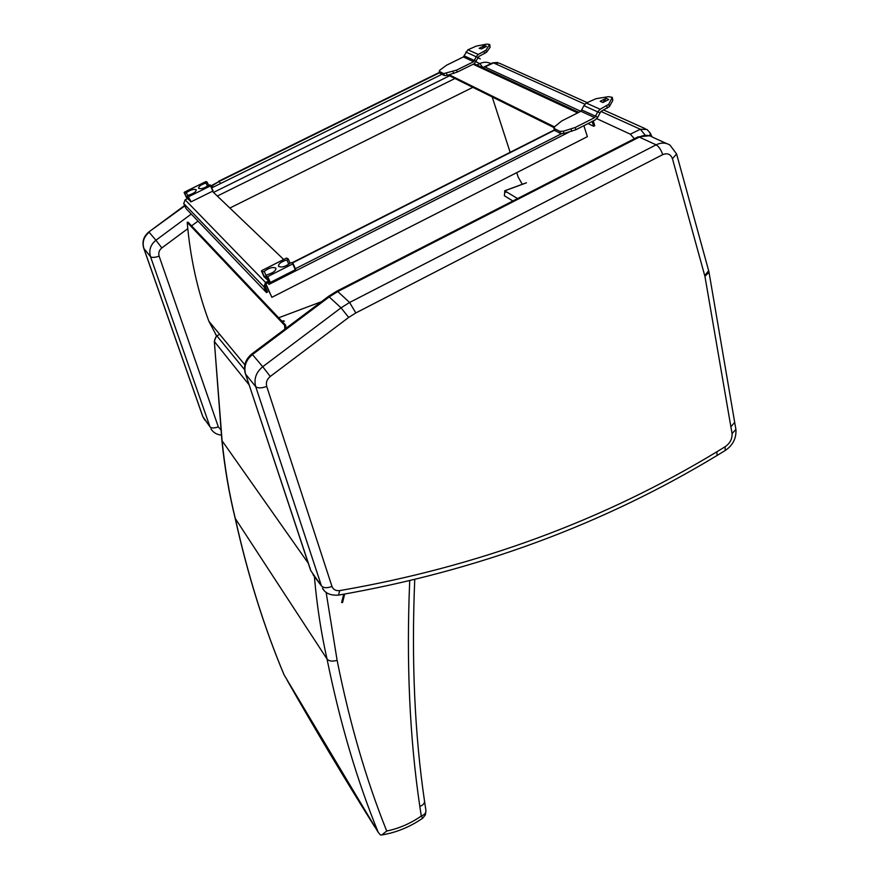 <?xml version="1.0" encoding="UTF-8"?>
<svg xmlns="http://www.w3.org/2000/svg" width="879" height="879" viewBox="0 0 879 879"><rect width="100%" height="100%" fill="white"/><g stroke="black" fill="none" stroke-linecap="round" stroke-linejoin="round"><path stroke-width="1.32" d="M264.03 276.72L261.81 270.567L286.554 258.052L288.235 258.942L286.906 259.931L288.784 264.282M261.459 270.952L264.041 276.764L270.336 282.434L295.278 269.776L293.092 263.568M261.481 270.974L264.524 276.654L268.183 280.324M266.073 275.523L264.249 271.391L262.425 271.93M264.249 271.391C269.172 267.732 273.072 266.678 275.951 268.238C275.973 270.787 273.138 272.919 267.447 274.633L266.095 275.643L268.205 280.401M268.227 280.434L266.095 275.643M266.128 275.687L269.688 282.522M270.336 282.434L267.743 276.577L267.095 276.665M267.743 276.577L292.74 263.909L295.278 269.776M286.906 259.931C281.258 261.634 278.456 263.744 278.467 266.26C281.379 267.82 285.301 266.766 290.224 263.096L292.059 262.557L292.74 263.909M268.809 274.281L272.457 272.688M266.315 276.149L264.524 276.654M284.071 266.546L287.653 264.997M186.447 197.577L184.414 192.149L205.917 181.557L207.224 182.184L206.038 183.019L207.455 186.161M184.107 192.468L186.458 197.599L191.182 201.774L212.828 191.084L210.817 185.612M184.107 192.479L186.733 197.368L189.435 200.093M187.688 195.61L186.359 192.71L184.81 193.193M186.359 192.71C190.677 189.721 193.973 188.754 196.27 189.809C196.138 191.776 193.633 193.545 188.732 195.105L187.535 195.94L190.633 201.862M191.182 201.774L188.26 196.687M188.809 196.599L210.499 185.898L212.828 191.084M213.136 190.765L210.499 185.898M210.806 185.579L210.059 184.865L208.499 185.359C204.181 188.348 200.873 189.315 198.555 188.26C198.687 186.304 201.181 184.557 206.038 183.019M188.04 197.061L186.733 197.368M612.3 97.459L612.817 100.459L609.433 106.557L600.818 111.512L597.775 117.215L595.358 119.841L575.921 129.718L564.054 133.454L560.582 133.575L554.55 130.301M602.851 102.513L606.081 98.316L600.192 101.283L602.906 102.48L608.565 99.624M599.698 112.732L597.709 111.908L594.665 117.61L575.207 127.488L563.329 131.235L559.868 131.356L554.264 128.565L554.473 126.851L561.725 120.961L580.909 111.259L583.909 105.645L586.282 103.041L595.995 98.712L608.521 96.668L612.267 97.338L608.74 104.315L600.126 109.271L597.709 111.908L583.909 105.645M489.702 44.543L490.141 47.235L486.57 52.224L478.945 56.421L474.308 63.662L457.278 72.067L447.18 75.374L444.356 75.561L439.896 73.177M477.989 57.476L476.187 56.739L473.627 61.695L456.597 70.111L443.664 73.616L439.225 71.298L439.874 70.144L446.521 65.233L463.343 56.948L467.914 49.795L476.374 46.06L486.779 44.104L489.68 44.466L485.9 50.257L478.275 54.454L476.187 56.739L465.87 52.048M486.417 46.477L481.439 48.927L479.187 48.323L484.571 45.488L482.527 48.389M187.48 198.654L185.139 199.808L183.744 203.543L186.095 208.653L266.48 292.575L267.645 291.982L265.15 286.367L266.271 283.499L269.194 282.016L268.238 282.511L269.062 284.378L267.568 282.84M268.293 281.093L265.579 282.478L263.898 286.774L266.48 292.575M212.355 191.314L283.697 259.492M553.913 127.554L448.147 75.1M592.149 121.478L593.655 126.257L587.996 123.587M593.655 126.257L594.742 125.708L593.248 120.917M554.451 126.873L449.202 74.792M561.406 133.784L295.333 268.754M569.273 132.015L269.062 284.378M265.854 283.774L271.875 297.322L587.37 136.674L583.887 125.675M271.875 297.322L265.612 284.005M211.828 187.853L441.884 74.33M229.858 208.037L472.847 87.351M283.994 674.687L378.256 832.413L380.486 835.006L381.816 834.951L386.716 831.029C366.136 779.772 349.6 722.868 337.118 660.327C332.405 661.689 329.054 661.25 327.032 659.03C339.942 722.659 357.017 780.453 378.256 832.413M284.126 674.951C264.183 627.397 247.9 575.251 235.297 518.511L235.067 517.951M409.713 580.799C406.263 662.711 409.636 737.931 419.832 806.461L421.283 816.053L422.744 818.151L425.425 814.822L425.93 810.548C426.117 812.888 424.568 814.723 421.283 816.053C410.493 823.513 398.967 828.501 386.716 831.029M419.832 806.461C423.118 805.153 424.678 803.329 424.502 801.011L424.502 800.989C414.624 733.756 411.372 659.953 414.745 579.591M314.407 576.679C316.89 605.367 321.099 632.814 327.032 659.03L235.297 518.511C229.199 493.657 224.793 467.749 222.09 440.786L221.838 440.115M308.232 563.153L222.09 440.786L214.333 341.228L221.849 440.148C224.563 467.188 228.979 493.152 235.1 518.061M248.999 384.705L214.575 341.788C214.575 338.283 216.267 335.789 219.673 334.328M287.103 680.17C314.671 728.746 343.986 777.805 375.047 827.326M505.238 191.809L504.689 192.149L504.777 190.831L506.7 192.094M517.566 198.577L506.634 191.952M505.974 191.666L506.765 192.138M512.886 200.972L504.359 195.764L504.777 192.116M504.689 192.149L506.678 192.171M278.687 317.769L321.362 301.739M649.361 132.29L650.295 133.092L649.779 135.871M596.83 118.709L630.32 134.179L634.418 138.717M483.494 68.079L483.966 66.991L484.911 66.991L580.821 111.314M522.324 184.348L518.17 177.086L516.731 172.647M510.139 152.32L492.185 96.932M211.169 186.392L218.871 181.59L211.597 185.524M709.045 272.424L734.69 422.403L730.878 426.787L732.075 433.556L735.921 429.424L734.712 422.568M355.819 312.946L349.589 302.475L341.041 307.837L348.677 317.429L355.819 312.946L662.711 154.638C667.414 152.781 670.655 154.133 672.435 158.681L704.925 276.336L730.878 426.787M251.866 353.907L328.57 296.333L341.041 307.837L262.733 366.719L252.46 354.556L329.372 296.805L337.778 291.553L336.778 291.18L328.636 296.278M344.689 594.061L342.557 602.565L341.612 602.489L343.689 594.237M244.845 364.785L208.861 321.253L216.443 335.591M284.84 329.153L284.598 325.296L285.664 325.131L285.873 328.383M285.664 325.131L188.117 222.222L187.205 222.343L284.598 325.296M208.861 321.253C197.423 290.411 190.205 257.437 187.205 222.343M290.081 263.239L288.246 259.019M208.598 185.271L207.235 182.239L208.598 185.271M597.775 117.215L582.019 110.062M607.4 108.172L606.719 105.93M609.433 106.557L608.74 104.315M612.817 100.459L612.136 98.228M600.126 109.271L586.282 103.041M608.795 99.492L606.081 98.316M594.665 117.61L580.909 111.259M554.979 130.773L554.264 128.565M560.582 133.575L559.868 131.356M564.054 133.454L563.329 131.235M571.735 131.334L571.02 129.103M575.921 129.718L575.207 127.488M605.829 101.008L604.258 100.316M476.385 61.376L464.299 55.904M484.714 53.575L484.043 51.608M486.57 52.224L485.9 50.257M490.141 47.235L489.482 45.268M478.275 54.454L467.914 49.795M486.603 46.378L484.582 45.499M473.627 61.695L463.343 56.948M440.17 73.473L439.478 71.529M444.356 75.561L443.664 73.616M447.18 75.374L446.488 73.418M453.685 73.473L452.993 71.507M457.278 72.067L456.597 70.111M483.999 47.664L483 47.224M183.744 203.543L263.898 286.774M185.139 199.808L265.579 282.478M577.657 112.908L473.133 64.244M554.517 130.202L292.454 262.931M213.509 192.413L449.543 75.792M217.311 196.05L454.97 78.484M337.118 660.327L326.109 592.259M282.28 321.549L284.378 321.132M504.777 190.831L526.433 182.832M645.208 135.179L640.351 129.268L630.32 134.179M651.91 136.739L650.295 133.092L646.988 129.466L640.351 129.268L600.939 111.457M484.911 66.991L493.526 62.914L584.832 104.172M484.197 66.881L492.559 62.914L499.327 63.178L587.161 102.601M191.27 214.058L155.913 240.242L161.835 247.922L187.776 228.683M191.578 225.87L198.017 221.101M204.807 420.129L202.752 416.481L143.749 248.274L150.518 256.679L210.026 426.908L202.895 416.734L143.881 248.482C142.079 242.11 143.837 236.704 149.177 232.265L155.913 240.242C150.496 244.747 148.694 250.229 150.518 256.679C151.957 257.789 154.825 257.613 159.121 256.152C158.22 252.921 159.121 250.174 161.835 247.922M202.708 416.349L210.026 426.908C211.509 428.315 214.278 428.304 218.322 426.864L159.121 256.152M221.464 435.072C216.904 434.742 213.399 432.677 210.938 428.886L212.092 430.49M221.079 430.029L218.322 426.864M490.998 63.662C487.438 61.805 483.714 61.783 479.813 63.596L483.428 68.046M476.132 61.904L479.813 63.596L476.934 65.024M210.982 185.974L211.564 185.546L213.355 187.095M143.749 248.274C141.882 241.725 143.596 236.275 148.859 231.935L184.821 205.895M439.72 72.682L218.871 181.59L220.838 183.414M477.89 57.717L480.297 58.893M313.045 574.734L321.483 585.974C323.593 588.106 327.098 588.26 331.987 586.447L266.722 386.441C261.448 388.298 257.778 388.364 255.712 386.639L321.483 585.974L310.891 570.856L245.593 374.146L255.712 386.639C253.712 378.97 256.053 372.333 262.733 366.719L270.26 376.465L348.677 317.429M266.722 386.441C265.733 382.596 266.908 379.267 270.26 376.465M338.151 595.171L338.492 595.116C330.548 595.621 325.219 593.325 322.505 588.249L323.813 590.073M716.868 455.597L717.088 455.465C603.115 524.51 476.912 571.064 338.492 595.116L339.733 590.6C335.877 591.018 333.295 589.633 331.987 586.447M725.065 450.586L717.088 455.465L716.868 451.784C603.335 520.511 477.616 566.79 339.733 590.6M735.921 429.424C736.437 438.291 732.888 445.301 725.274 450.455L725.032 446.796L716.868 451.784M708.727 270.952L709.012 272.259L704.925 276.336M676.654 154.221L708.661 270.721L704.76 275.621M662.711 154.638C661.063 149.782 658.865 146.518 656.119 144.837L349.589 302.475L337.778 291.553L639.275 137.08L656.119 144.837C661.151 142.409 665.777 142.508 670.007 145.101L676.599 154.001L672.435 158.681M732.075 433.556C732.295 439.006 729.955 443.412 725.032 446.796M245.351 373.729C243.252 365.829 245.417 359.225 251.844 353.929L252.46 354.556C245.9 360.06 243.615 366.587 245.593 374.146L310.551 570.119M666.546 143.53L652.976 137.366C648.801 134.795 644.23 134.707 639.275 137.08L637.594 137.091L336.965 291.092M295.619 269.392L293.092 263.546M288.246 258.975L290.092 263.228M554.583 130.389L553.858 128.191M439.918 73.232L439.225 71.298M578.8 112.336L474.155 63.738M554.418 129.894L292.191 262.689M284.038 674.786C264.03 627.101 247.713 574.844 235.089 518.028M381.816 834.951C396.374 832.545 410.01 826.952 422.744 818.151M425.93 810.548L424.524 801.132M281.884 321.143L283.554 320.802M216.553 335.481L214.333 341.228M504.656 190.798L526.257 182.821M603.719 110.04L645.285 128.697M497.734 62.475L492.8 62.805M148.87 231.935L184.634 205.477M218.453 181.349L439.588 72.309M649.372 135.762L637.989 136.893M244.505 369.576L215.377 334.042"/></g></svg>
